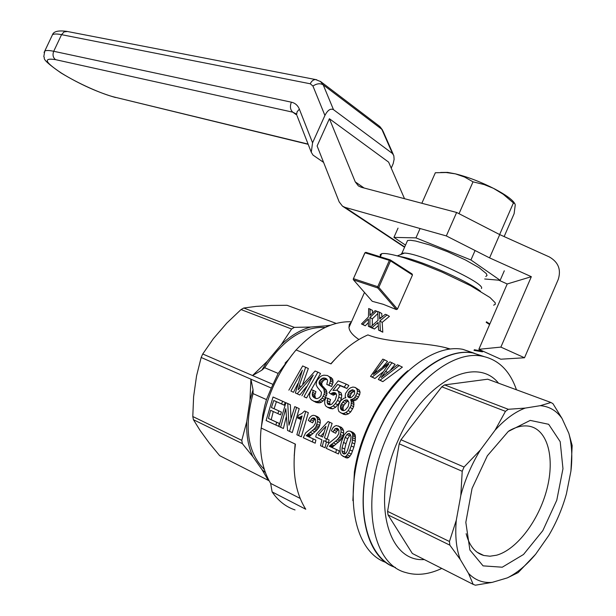<?xml version="1.0" encoding="UTF-8"?>
<svg xmlns="http://www.w3.org/2000/svg" width="616" height="616" viewBox="0 0 616 616"><rect width="100%" height="100%" fill="white"/><g stroke="black" fill="none" stroke-linecap="round" stroke-linejoin="round"><path stroke-width="0.92" d="M405.513 245.122L393.924 237.391L415.954 237.876L470.932 259.983L475.075 250.52M470.932 259.983L500.169 280.303L504.304 270.786M500.169 280.303L484.692 278.986M393.924 237.391L398.036 228.113M399.414 256.449C416.162 258.566 467.082 280.372 480.518 291.268M415.954 237.876L420.081 228.528M406.606 242.642L407.561 240.494L410.672 240.302L415.592 241.018L429.876 245.006L447.67 251.751L465.311 259.89L479.125 267.714L486.347 273.635L487.04 275.506L485.762 276.53M400.777 254.531L401.925 253.23L404.45 253.091C420.135 253.037 486.532 283.63 481.396 288.519M498.637 234.041L499.699 234.588M458.497 213.421L460.029 214.214M499.768 234.242L513.421 202.918L515.045 203.896L515.23 205.051L514.114 213.683L504.142 236.59M440.648 172.449L447.578 172.388L455.432 173.858L446.123 172.526L435.343 172.75L421.845 203.272M513.421 202.918L503.241 194.263L493.324 188.265L484.168 184.584L473.019 181.835L464.618 177.061L455.432 173.858C468.137 177.038 481.258 182.09 494.802 189.012C505.243 194.548 511.781 199.207 514.422 202.987M459.159 213.382L473.019 181.835M378.57 431.924C400.515 380.665 443.343 346.716 473.157 353.007L483.899 356.525L473.157 353.007C440.648 346.585 394.225 387.033 373.781 443.89C352.991 500.646 364.41 556.81 395.449 567.467C361.607 557.072 351.59 491.352 378.57 431.924M441.772 568.429C428.913 574.497 416.893 575.868 405.713 572.526C370.701 563.786 359.752 496.773 387.433 435.766C409.486 384.176 452.36 349.934 482.112 356.179C498.436 359.498 509.879 370.701 516.447 389.782M456.287 520.25L460.822 495.38L462.216 471.286L399.207 443.813L387.58 511.365L449.441 541.495L456.287 520.25C454.939 535.627 456.256 548.687 460.244 559.443L449.826 545.145L449.441 541.495M387.58 511.365L388.034 514.907L412.335 553.484L473.18 584.376L468.491 573.327C474.982 580.157 482.89 583.175 492.215 582.366L475.406 585.2L473.18 584.376M449.826 545.145L388.034 514.907M462.216 471.286L464.048 467.043L480.388 449.973C471.748 464.033 465.226 479.163 460.822 495.38M480.388 449.973L495.048 430.23L505.467 411.334L441.803 386.825L400.978 439.755L399.207 443.813M464.048 467.043L400.978 439.755M505.467 411.334L508.292 409.286L525.209 408.092C515.076 411.85 505.028 419.227 495.048 430.23M562.077 418.541C556.548 410.687 549.287 406.398 540.286 405.675L550.966 402.494L552.983 403.703L562.077 418.541L568.837 433.333L572.164 445.514L570.932 471.055C572.564 456.833 571.864 444.267 568.837 433.333M550.966 402.494L487.718 379.202L444.613 384.908L441.803 386.825M570.932 471.055L566.42 493.863C562.331 508.539 556.456 522.399 548.794 535.435L535.612 554.269L518.156 572.595L507.322 577.885L492.215 582.366M424.301 559.559C387.225 562.47 370.986 499.846 397.928 440.748C422.599 382.097 475.837 354.662 498.513 383.175M466.15 533.672C469.261 545.707 475.152 552.983 483.806 555.486L489.982 556.217L496.588 555.208C516.97 549.587 538.992 520.181 546.923 489.119C555.031 458.065 547.755 429.745 529.437 426.264C523.161 425.109 516.323 426.665 508.908 430.938M507.322 577.885C517.163 572.972 526.595 565.103 535.612 554.269M525.209 408.092L540.286 405.675M444.613 384.908L508.292 409.286M468.491 573.327L460.244 559.443M502.271 567.205L523.515 554.485L542.812 530.645L556.772 500.238L562.97 468.699L560.19 441.672L548.663 424.293L530.222 420.397L508.277 431.454L487.348 455.786L472.056 488.465L465.827 522.345L469.9 550.019L483.067 565.865L502.271 567.205M295.041 509.94C285.878 506.876 278.24 500.87 272.118 491.915L270.655 483.406C261.962 468.953 258.805 450.45 261.176 427.897L261.23 427.92M272.118 491.915L305.767 509.24C295.372 492.854 291.922 471.155 295.418 444.144L261.207 428.058C265.75 398.498 277.362 372.464 296.065 349.957L331 363.902C342.627 350.211 354.931 340.548 367.906 334.904L369.446 335.497C389.52 342.904 422.822 342.126 445.006 347.547L450.442 349.01M351.482 321.783C332.848 321.044 314.383 330.445 296.103 349.973M292.384 354.446L278.17 373.419L271.31 388.057L266.474 399.607L264.826 405.382L262.762 415.015L261.446 426.403M300.169 498.429L270.655 483.406M294.225 455.902L295.126 444.005M337.684 384.423L332.956 390.459L336.929 390.205L338.515 391.63L339.17 394.017L338.815 397.143L337.53 400.462L335.397 403.634L333.133 405.967L330.145 407.6L327.389 407.191L325.579 405.828L324.732 403.719L324.694 400.993L325.802 397.805L327.997 398.352L330.584 399.607L329.76 401.955L327.173 400.7L327.558 403.965L330.084 404.851L331.932 404.096L335.304 399.907L336.675 395.28L336.159 393.716L334.989 392.646L332.809 392.692L330.73 393.932L328.952 392.608L338.215 380.85L346.231 384.138L344.259 387.133L337.684 384.423L340.309 385.739L336.752 390.182M340.309 385.739L346.885 388.457L348.872 385.477L346.231 384.138M407.838 370.74C381.912 392.507 360.029 433.525 354.4 471.871L352.86 500.654M392.053 362.662L381.173 377.516L397.536 364.757L402.387 367.121L382.844 381.635L378.332 379.487L387.141 366.173L386.44 365.765L372.18 377.038L370.509 376.376L382.798 359.136L384.469 359.767L373.257 374.389L389.966 361.869L395.125 364.349L390.829 369.554M382.983 371.979L374.928 378.486L370.509 376.376M384.469 359.767L387.541 361.453L382.736 366.866M329.76 401.955L330.014 404.843M336.205 393.847L333.325 395.202L330.73 393.932M336.929 390.205L341.118 392.923L341.772 395.303L341.403 398.421L340.155 401.624M339.963 401.948L335.712 407.215L332.725 408.839L329.976 408.431L327.389 407.191M355.17 387.418L359.398 390.174L360.067 392.169L359.644 394.679L357.38 398.745L356.133 399.969L353.161 401.047L353.907 402.718L353.661 406.699L350.743 411.904L348.417 413.852L345.884 414.714L343.574 414.306L338.931 411.588L338.107 409.086L338.145 406.167L340.633 400.808L343.99 398.159L345.876 397.79L345.176 396.527L345.484 393.578L348.233 389.535L350.527 387.803L352.883 387.048L355.17 387.418L356.764 388.835L357.442 390.837L357.026 393.355L354.785 397.451L353.538 398.675L350.573 399.761L351.32 401.432L351.082 405.428L348.171 410.656L345.846 412.605L348.417 413.852M327.065 379.402L324.74 379.695L323.377 380.626L321.683 383.121L322.091 385.547L326.38 390.182L327.027 393.693L324.647 399.384L321.429 402.233L319.696 402.833L316.247 402.494L311.704 400.03L310.41 398.706L309.64 397.035L309.571 394.702L311.165 389.666L313.336 390.398L312.235 393.94L312.797 396.473L316.231 398.644M313.336 390.398L315.931 391.661L314.83 395.195L315.384 397.72M312.797 396.473L314.984 398.175L317.317 398.606L319.404 397.574L321.028 395.58L321.506 392.33L317.44 387.379L316.1 384.731L316.616 381.55L317.525 379.856L320.289 376.684L321.96 375.691L323.854 375.159L327.458 375.514L332.632 379.009L333.071 382.382L331.608 386.494L326.78 384.453L327.635 380.65L327.004 379.264L325.687 378.347L323.785 377.939L322.106 378.37L319.712 380.572L319.026 382.929L321.637 384.23M306.568 397.936L320.528 373.496L317.871 372.149L303.973 396.696L306.568 397.936L303.973 396.696M306.414 386.763L299.807 395.01L295.357 392.97L302.387 370.239L290.898 391.045L293.493 392.292L297.828 383.629M293.493 392.292L290.898 391.045M288.873 390.174L302.672 365.935L308.339 368.507L302.664 384.284M315.169 415.646L317.779 416.863L319.234 418.187L320.166 420.135L320.274 422.738L319.204 426.88L316.516 430.453L308.955 436.898L306.237 435.681L313.159 438.869L312.451 441.972L303.264 437.73L305.667 432.863L313.529 426.349L315.477 423.123L315.646 419.95L315.084 418.672L314.222 417.948L311.812 418.418L314.437 419.627L312.543 422.861L308.308 420.42L309.609 417.771L311.357 416L313.159 415.269L315.169 415.646L316.624 416.97L317.556 418.918L320.166 420.135M312.451 441.972L315.2 443.189L315.885 440.086L308.955 436.898M315.315 419.203L314.437 419.627M355.347 435.751L355.301 441.164L353.853 447.178L351.359 454.123L348.725 457.472L347.285 458.035L345.738 457.673L341.21 454.931L340.178 452.352L340.094 447.763L341.503 441.587L344.159 434.911L347.162 431.539L348.756 431.023L350.496 431.269L352.29 433.11L354.893 434.326L355.347 435.751L352.745 434.542L352.113 442.688L354.747 443.897M350.496 431.269L353.091 432.478L354.893 434.326M343.659 433.163L342.581 437.375L340.864 439.909L332.024 447.509L339.185 450.804L338.484 453.961L326.241 448.356L328.713 443.42L336.813 436.844L338.808 433.572L338.977 430.338L337.483 428.289L335.012 428.744L333.056 432.032L331.393 430.769L332.732 428.074L334.526 426.28L336.382 425.541L341.056 427.158L342.565 428.52L343.543 430.507L343.659 433.163L341.048 431.955L339.947 436.167L338.215 438.7L340.864 439.909M338.592 429.498L336.513 431.362L335.681 433.24L333.056 432.032M287.741 403.511L288.966 425.209L294.795 406.629L296.589 407.43L289.512 431.362L287.556 430.461L285.793 408.662L280.634 427.258L278.871 426.441L285.886 402.695L290.359 404.735L290.929 418.087M289.512 431.362L292.261 432.586L299.207 408.647L296.589 407.43M280.634 427.258L283.391 428.474L286.232 416.947M301.34 436.783L308.339 412.689L305.728 411.473L298.591 435.566L301.34 436.783M301.108 418.972L300.238 419.196L297.582 417.987L298.498 415.184L301.871 413.482L304.604 410.972L305.728 411.473M274.089 408.747L276.407 401.701L284.238 405.182L285.223 402.464L282.605 401.247L281.604 403.965L273.781 400.477L271.425 407.546L278.74 410.841L277.908 413.636L270.601 410.318L268.468 418.472L276.592 422.214L275.953 425.086L266.104 420.536L273.034 397.012L282.605 401.247M275.953 425.086L278.702 426.31L279.325 423.431L271.202 419.696L273.273 411.534L280.58 414.845L281.397 412.058L278.74 410.841M327.127 439.046L332.132 423.385L329.529 422.168L324.447 437.837L326.418 438.738L325.679 441.518L328.382 442.727L329.098 439.947L324.447 437.837M329.529 422.168L328.089 421.529L316.431 434.188L315.7 436.944L321.922 439.793L320.512 445.707L322.299 446.531L325.04 447.747L326.403 441.841M314.83 395.195L312.235 393.94M315.146 393.616L312.558 392.353M279.325 423.431L276.592 422.214M271.202 419.696L268.468 418.472M354.647 391.145L352.144 392.531L351.182 393.863L348.571 392.554L347.64 395.626L347.932 396.912L348.987 397.543L350.119 397.828L351.613 397.289L353.915 394.964L354.654 393.339L354.539 390.598L352.344 389.697L354.585 390.829M314.876 396.55L312.289 395.295M333.048 380.68L330.407 379.348L330.445 381.058L333.071 382.382M295.357 392.97L297.212 393.77L313.267 375.098L301.909 395.803M331.516 377.808L328.867 376.468L329.983 377.67L330.407 379.348M332.632 379.009L329.983 377.67M325.225 327.458C302.964 326.411 282.783 339.832 264.672 367.721L278.17 373.419M264.672 367.721L261.808 370.193L267.359 361.199L281.173 344.714C290.721 335.635 300.577 329.737 310.741 327.034L326.087 325.825L328.205 326.134M340.787 405.151L340.455 406.575L343.035 407.823L343.328 410.295L340.756 409.047L342.211 410.456L343.613 410.664L345.314 410.025L348.109 406.714L349.002 402.602L347.463 400.007L345.846 399.907L348.433 401.185L346.785 401.848L344.021 405.135L341.433 403.873L340.787 405.151L343.366 406.406L344.021 405.135M342.665 410.525L341.349 409.886M341.926 451.051L342.496 452.891L343.582 453.923L344.806 453.953L346.161 452.999L347.578 450.311L350.666 439.932L351.043 436.59L349.611 433.672L348.24 433.587L346.931 434.58L345.114 437.437L342.042 447.778L341.926 451.051L344.629 452.26L345.099 453.746M345.114 437.437L347.74 438.646L345.992 443.62L343.343 442.419M345.992 443.62L344.729 448.987L342.042 447.778M341.872 438.623L339.239 437.414M317.556 418.918L317.648 421.529L320.274 422.738M325.679 441.518L323.708 440.609L322.299 446.531M322.661 437.021L318.118 434.958L325.98 426.272L322.661 437.021L320.797 436.167L323.954 432.517M327.104 402.602L329.683 403.857M337.622 429.953L335.012 428.744M338.507 429.306L336.144 428.212M318.518 428.105L315.869 426.896L314.876 428.158L317.533 429.375M342.565 428.52L339.963 427.304L340.933 429.298L343.543 430.507M261.808 370.193L252.545 375.544L202.733 353.992L201.162 357.473L250.92 379.163L253.045 389.766L253.076 393.624L266.474 399.607M268.122 478.832L268.276 480.341L262.062 469.715L252.906 456.726L242.373 443.643L241.788 440.371L246.746 421.667L249.988 399.984L250.92 379.163L271.31 388.057M201.162 357.473L196.566 375.814L193.617 396.666L192.793 416.516L193.416 419.688L200.192 430.607L209.479 443.32L219.658 455.663L269.13 480.78M399.322 365.434L380.095 380.188L382.844 381.635M336.213 323.408L287.048 305.297L271.417 305.444L256.117 306.391L243.774 308.015L241.041 309.563L226.88 323.007L213.344 338.692L202.733 353.992M288.496 359.652L285.093 363.109M262.755 415.045L262.57 419.943M350.743 411.904L348.171 410.656M333.202 446.323L330.499 445.114L329.853 445.684L332.563 446.893M300.793 386.494L299.268 385.755L298.159 389.812L315.099 371.017L317.871 372.149M374.389 372.611L374.967 372.919M299.184 388.396L298.645 388.126M347.747 394.132L350.35 395.433L350.235 396.927L347.64 395.626M354.061 404.527L351.482 403.257M351.32 401.432L353.907 402.718M319.026 382.929L319.481 384.253L322.091 385.547M351.182 393.863L350.35 395.433M316.516 430.453L313.852 429.237L306.237 435.681M315.03 431.831L312.358 430.615M348.725 457.472L346 456.263L344.552 456.826L343.004 456.464M347.285 458.035L344.552 456.826M344.729 448.987L344.629 452.26M276.407 401.701L273.781 400.477M298.591 435.566L296.866 434.765L302.11 415.954L300.985 416.639L301.763 416.993M192.793 416.516L241.788 440.371M242.373 443.643L193.416 419.688M243.774 308.015L294.34 327.373L310.741 327.034M326.087 325.825L330.453 325.24M342.997 409.17L340.417 407.923L340.756 409.047M280.58 414.845L277.908 413.636M374.928 378.486L372.18 377.038M267.359 361.199L252.545 375.544L272.957 384.376M340.455 406.575L340.417 407.923M281.173 344.714L291.584 329.013L294.34 327.373M241.041 309.563L291.584 329.013M354.662 400.708L352.067 399.414M356.133 399.969L353.538 398.675M346.885 388.457L344.259 387.133M345.846 412.605L343.305 413.475L340.995 413.067M345.846 399.907L344.198 400.577L341.433 403.873M352.344 389.697L349.526 391.222L348.571 392.554M327.997 398.352L327.173 400.7M305.682 367.167L299.268 385.755M319.481 384.253L323.777 388.904L324.432 392.423L324.016 394.356L322.06 398.136L318.842 400.993L317.109 401.593L313.652 401.255M330.445 381.058L328.99 385.185L326.78 384.453M327.458 375.514L328.867 376.468M387.141 366.173L388.804 364.11L386.44 365.765M378.332 379.487L380.095 380.188M348.24 433.587L350.335 434.565M354.092 433.271L351.497 432.055M297.212 393.77L299.807 395.01M332.809 392.692L335.404 393.978M336.128 393.686L333.787 392.531M344.198 400.577L346.785 401.848M353.853 447.178L351.212 445.976L349.865 449.942L352.537 451.151M342.496 452.891L344.837 453.93M284.238 405.182L281.604 403.965M339.947 436.167L342.581 437.375M335.712 407.215L333.133 405.967M335.397 403.634L337.976 404.889M328.99 385.185L331.608 386.494M319.696 402.833L317.109 401.593M321.429 402.233L318.842 400.993M319.234 418.187L316.624 416.97M350.573 435.004L349.541 435.789L346.931 434.58M352.144 392.531L349.526 391.222M312.882 433.579L310.195 432.37M383.244 374.559L384.068 374.998M342.642 402.048L345.222 403.318M252.906 456.726C248.271 446.862 246.215 435.173 246.746 421.667M349.541 435.789L347.74 438.646M356.017 395.834L358.62 397.143M359.644 394.679L357.026 393.355M300.985 416.639L297.582 417.987M349.426 397.659L347.932 396.912M350.235 396.927L350.412 397.72M330.145 407.6L332.725 408.839M349.865 449.942L348.664 452.914L346 456.263M351.359 454.123L348.664 452.914M353.161 401.047L350.573 399.761M350.05 456.156L347.339 454.947M315.2 418.942L312.92 417.887M265.427 472.595L262.062 469.715M360.067 392.169L357.442 390.837M253.076 393.624C243.89 427.496 247.647 452.768 264.341 469.446M249.988 399.984L253.045 389.766M356.764 388.835L359.398 390.174M329.853 445.684L329.306 446.3L332.024 447.509M329.306 446.3L339.185 450.804M316.208 398.644L313.66 397.42M299.784 417.278L301.416 418.033M314.876 428.158L313.852 429.237M317.648 421.529L315.869 426.896M311.812 418.418L309.91 421.652M343.366 406.406L343.035 407.823M320.751 379.317L323.377 380.626M319.712 380.572L322.33 381.882M322.106 378.37L324.74 379.695M307.392 434.511L310.102 435.72M306.768 435.073L309.486 436.29M387.349 372.272L385.539 371.302M318.118 434.958L320.797 436.167M343.305 413.475L345.884 414.714M352.113 442.688L351.212 445.976M324.293 390.644L326.888 391.922M327.027 393.693L324.432 392.423M313.159 438.869L315.885 440.086M338.215 438.7L337.16 439.793L339.816 441.002M336.513 431.362L333.895 430.153M343.166 435.897L340.54 434.688M324.016 394.356L326.603 395.618M375.637 370.886L376.746 371.479M337.53 400.462L340.094 401.724M317.14 424.208L319.773 425.425M323.231 396.319L325.818 397.582M326.38 390.182L323.777 388.904M321.144 385.893L323.747 387.187M270.601 410.318L273.273 411.534M319.204 426.88L316.562 425.664M350.211 407.607L352.783 408.862M298.544 417.74L301.132 418.926M322.06 398.136L324.647 399.384M323.1 401.031L320.512 399.784M326.418 379.264L323.785 377.939M354.785 397.451L357.38 398.745M337.16 439.793L335.62 441.187L338.284 442.396M335.62 441.187L333.395 442.958L336.074 444.167M353.661 406.699L351.082 405.428M338.454 425.941L339.963 427.304M355.301 441.164L352.683 439.955M333.395 442.958L330.499 445.114M329.906 383.098L332.525 384.415M317.995 402.872L315.407 401.624M341.772 395.303L339.17 394.017M341.118 392.923L338.515 391.63M310.726 419.804L313.359 421.021M341.403 398.421L338.815 397.143M336.475 449.595L335.743 452.752M326.418 438.738L329.098 439.947M329.044 404.681L327.558 403.965M319.073 381.82L321.683 383.121M355.563 437.245L352.96 436.036M331.654 393.17L334.249 394.448M340.933 429.298L341.048 431.955M353.538 391.584L350.92 390.259M352.29 433.11L352.745 434.542M352.845 437.914L355.455 439.123M474.235 353.207L462.816 349.334C430.099 342.827 383.529 383.267 363.355 439.993C342.819 496.619 354.87 552.406 386.309 562.577M330.792 363.825L335.92 358.35M351.282 322.245L349.31 324.262L348.972 327.442C349.334 331.254 352.645 335.273 358.905 339.516M370.093 308.97L369.916 315.561L375.113 310.633L376.599 311.142L369.947 317.463L369.931 326.88L368.383 326.326L368.414 318.949L362.824 324.409L361.476 323.962L368.437 316.955L368.676 308.524L372.488 310.379L372.387 313.221M380.48 256.379L380.18 254.647L381.681 253.677C385.038 252.953 392.415 254.3 403.803 257.734L421.922 263.964L442.119 272.133L470.663 285.747L490.02 297.536L495.202 302.749L495.256 304.335L493.639 305.182M383.229 304.296L372.257 301.309L353.538 279.91L377.777 287.972L377.739 286.71L389.389 260.375L390.136 260.229L390.529 260.884L378.801 287.379L397.443 309.116L396.342 309.571L383.229 304.296M389.389 260.375L364.988 252.799L353.207 279.187L364.834 252.906L365.819 252.321L390.228 259.883L412.05 273.928L412.481 274.99L397.443 309.116M377.793 313.629L372.334 318.842L372.295 325.387M372.318 328.135L368.383 326.326M368.376 322.684L365.242 325.787L361.476 323.962M378.309 325.687L374.428 329.013L370.439 327.065L378.039 320.335L377.739 311.542L379.425 312.143L379.649 319.003L385.308 314.291L387.033 314.938L379.81 320.998L380.38 330.807L382.798 332.193L378.57 330.107L378.147 322.422L372.041 327.65L374.428 329.013M379.425 312.143L381.789 313.536L381.897 317.148M387.033 314.938L389.435 316.362L382.197 322.384L382.798 332.193M486.186 322.361L489.597 324.555M483.26 351.297L474.297 349.734M486.432 321.791L489.843 323.985M474.02 350.373L482.405 351.836L483.329 351.328M353.207 279.187L353.538 279.91M378.801 287.379L378.078 287.441M377.777 287.972L396.342 309.571M353.484 278.671L377.739 286.71M412.481 274.99L390.529 260.884M370.439 327.065L372.041 327.65M378.57 330.107L380.38 330.807M377.5 322.976L378.17 323.361M379.572 317.048L381.019 317.895M379.572 318.295L380.149 318.634M379.81 320.998L382.197 322.384M369.931 326.88L372.318 328.243M369.947 317.463L372.334 318.842M367.821 319.527L368.383 319.85M362.824 324.409L365.242 325.787M369.947 313.683L371.171 314.399M369.877 314.884L370.37 315.169M376.599 311.142L377.747 311.819M339.185 201.902L317.109 145.977L329.398 118.726L355.247 181.874L358.412 185.94L361.269 187.264L456.633 212.466L446.323 235.928L345.099 207.384L342.481 206.16L339.185 201.902M342.765 206.352L404.566 247.255M329.398 118.726L388.619 162.124L404.52 198.691M446.323 235.928L489.574 257.881L531.338 276.692L500.877 347.101L478.855 349.31L507.214 283.976L498.814 280.188M500.877 347.101L524.509 357.765L500.77 359.205L478.855 349.31M524.509 357.765L558.219 279.495C561.338 269.639 558.35 262.1 549.256 256.895L499.722 234.596L456.633 212.466M489.574 257.881L499.722 234.596M507.214 283.976L531.338 276.692M297.058 115.769L311.265 152.229L312.574 142.796L324.917 115.446C327.681 110.125 330.538 108.2 333.487 109.663L392.461 153.507L393.824 155.694L394.117 159.367L393.177 163.656L391.237 168.145M312.574 142.796L299.361 109.155C297.798 105.367 295.133 103.041 291.36 102.179L53.715 51.282L61.562 34.665L310.233 83.776L312.943 86.055L324.917 115.446M311.265 152.229L312.997 155.086L323.593 162.401M308.362 433.756L311.065 434.973M331.5 444.352L334.195 445.56M377.123 323.292L378.209 323.916M367.483 319.858L368.391 320.382M364.095 188.011L355.247 181.874M404.689 246.97L345.099 207.384M320.297 81.32L323.207 84.854L381.835 129.314L392.461 153.507M312.943 86.055C316.755 83.499 320.174 83.098 323.207 84.854L333.487 109.663M308.092 144.082L114.899 97.205C101.871 94.14 77.092 82.975 61.569 73.181C44.791 62.162 42.781 57.65 55.54 59.644L292.785 112.181C290.244 109.825 289.766 106.491 291.36 102.179M296.696 114.984L292.785 112.181L296.065 113.852M67.429 31.501L64.064 31.893L61.562 34.665C56.864 33.757 53.838 33.78 52.483 34.742L51.775 36.252M44.083 52.476L44.745 51.113C46.061 50.242 49.049 50.304 53.715 51.282C52.406 54.824 53.014 57.604 55.54 59.644M320.728 81.612L379.317 126.118L383.006 131.069L393.247 154.37M310.233 83.776C311.611 80.981 313.421 79.572 315.669 79.549M66.559 31.331L316.74 79.772M60.884 72.857L61.569 73.181M295.757 113.583L296.604 114.607L297.081 111.812L299.361 109.155M114.899 97.205L308.185 144.321M401.925 253.23L407.561 240.494M404.45 253.091L397.335 255.879M447.578 172.388L446.123 172.526M482.112 356.179L462.816 349.334M477.123 552.244L483.806 555.486M449.434 349.133L445.006 347.547M381.681 253.677L380.295 256.81M364.495 292.438L348.972 327.442M60.969 72.911C38.854 57.519 45.853 58.682 43.798 56.68L44.745 51.113L52.483 34.742C53.6 31.431 58.227 30.292 66.374 31.324M379.987 126.68L382.528 130.022M315.661 79.572L320.713 81.612M115.5 97.513C98.136 92.539 80.018 84.377 61.153 73.027"/></g></svg>
